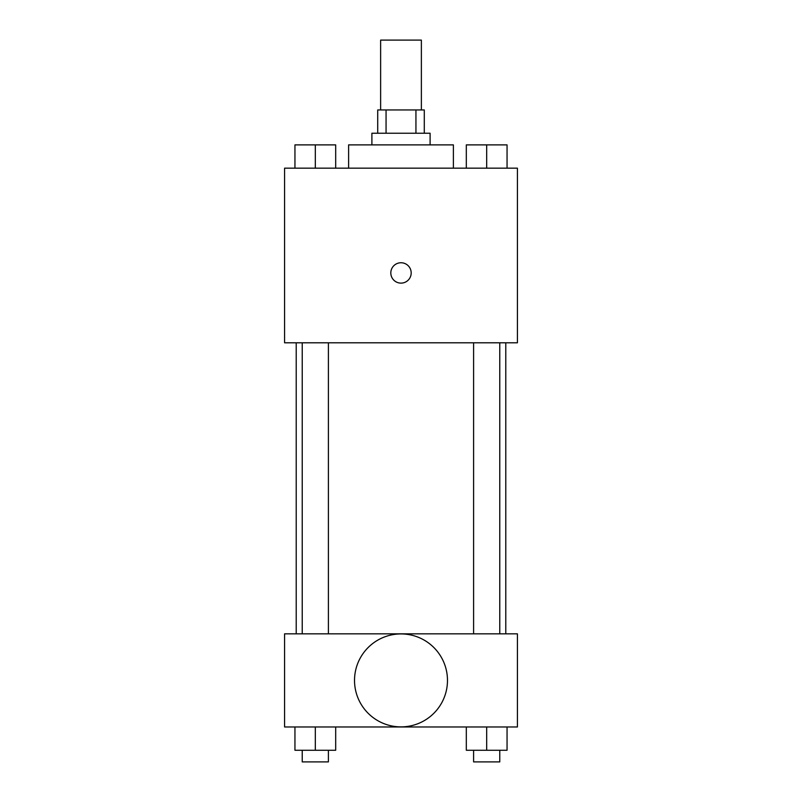 <?xml version="1.0" encoding="UTF-8"?>
<svg xmlns="http://www.w3.org/2000/svg" width="802" height="802" viewBox="0 0 802 802"><rect width="100%" height="100%" fill="white"/><g stroke="black" fill="none" stroke-linecap="round" stroke-linejoin="round"><path stroke-width="1.2" d="M421.371 109.954L421.371 40.1L380.629 40.1L380.629 109.954M386.063 133.232L386.063 109.954L377.712 109.954L377.712 133.232M386.063 109.954L424.288 109.954L424.288 133.232M415.937 133.232L415.937 109.954M371.897 144.881L371.897 133.232L430.103 133.232L430.103 144.881M453.391 168.159L453.391 144.881L348.609 144.881L348.609 168.159M284.58 168.159L517.42 168.159L517.42 342.795L284.58 342.795L284.58 168.159M401 283.126A10.185 10.185 0 0 1 392.178 267.848A10.185 10.185 0 0 1 409.822 267.848A10.185 10.185 0 0 1 401 283.126M284.58 633.841L517.42 633.841L517.42 726.973L284.58 726.973L284.58 633.841M401 726.883A46.476 46.476 0 0 1 360.75 657.169A46.476 46.476 0 0 1 441.25 657.169A46.476 46.476 0 0 1 401 726.883M466.313 726.973L466.313 750.261L507.054 750.261L507.054 726.973L507.054 750.261M486.684 750.261L486.684 726.973M499.766 750.261L499.766 761.9L473.601 761.9L473.601 750.261M294.946 726.973L294.946 750.261L335.687 750.261L335.687 726.973L335.687 750.261M315.316 750.261L315.316 726.973M328.399 750.261L328.399 761.9L302.234 761.9L302.234 750.261M466.313 168.159L466.313 144.881L507.054 144.881L507.054 168.159L507.054 144.881M486.684 168.159L486.684 144.881M499.766 144.881L473.601 144.881M294.946 168.159L294.946 144.881L335.687 144.881L335.687 168.159L335.687 144.881M315.316 168.159L315.316 144.881M328.399 144.881L302.234 144.881M505.781 633.841L505.781 342.795M296.219 633.841L296.219 342.795M473.601 342.795L473.601 633.841M499.766 342.795L499.766 633.841M328.399 633.841L328.399 342.795M302.234 633.841L302.234 342.795"/></g></svg>
